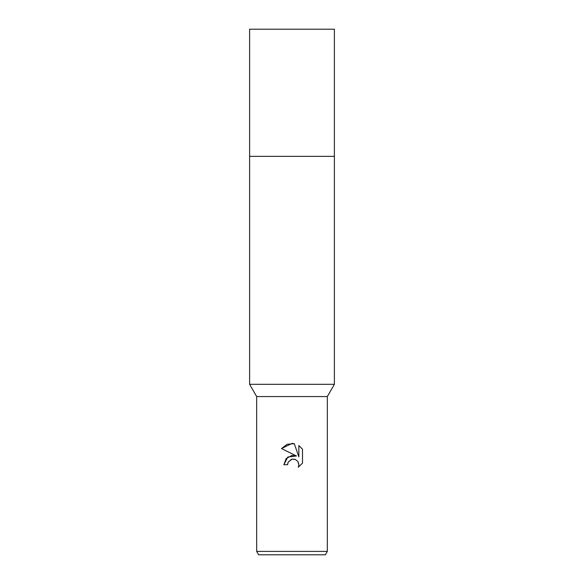 <?xml version="1.0" encoding="UTF-8"?>
<svg xmlns="http://www.w3.org/2000/svg" width="584" height="584" viewBox="0 0 584 584"><rect width="100%" height="100%" fill="white"/><g stroke="black" fill="none" stroke-linecap="round" stroke-linejoin="round"><path stroke-width="0.88" d="M256.675 551.405L256.675 396.558L327.325 396.558L256.675 396.558L249.616 384.316L249.616 156.359L334.384 156.359L334.384 384.316L327.325 396.558L327.325 551.405L256.675 551.405L258.632 554.8L325.368 554.8L327.325 551.405M249.616 156.359L334.384 156.359L249.616 156.359L249.616 29.2L334.384 29.2L334.384 156.359M249.616 384.316L334.384 384.316M292 459.17L288.182 462.148L287.583 464.711L283.875 464.711L286.175 458.52L292 455.425L296.497 455.973L281.503 448.578L292 443.409L294.278 443.65L298.855 456.841L298.855 445.548L302.497 449.22L302.497 463.156L298.278 467.2L298.869 464.674L297.913 461.528L295.394 459.462L292 459.17L294.862 459.272M287.583 464.711L287.963 462.645M298.19 461.988L298.869 464.674L298.278 467.2L302.497 463.156M296.497 455.973L287.854 457.016L283.875 464.711M288.182 462.148L291.496 459.309M302.497 449.22L298.855 445.548M294.278 443.65L287.146 444.278L281.503 448.578"/></g></svg>

